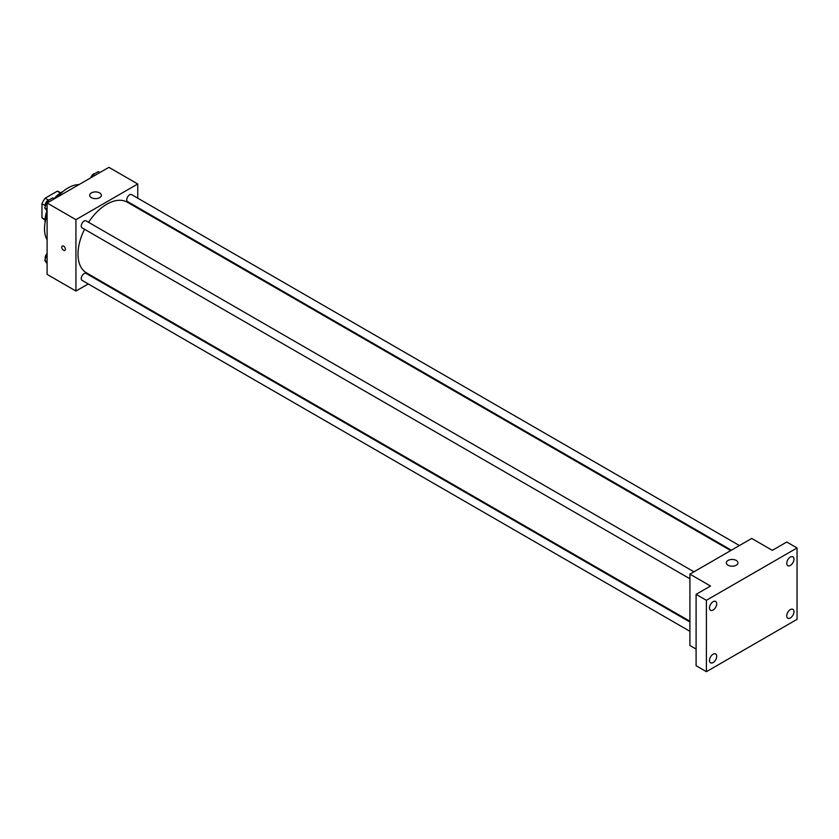 <?xml version="1.0" encoding="UTF-8"?>
<svg xmlns="http://www.w3.org/2000/svg" width="839" height="839" viewBox="0 0 839 839"><rect width="100%" height="100%" fill="white"/><g stroke="black" fill="none" stroke-linecap="round" stroke-linejoin="round"><path stroke-width="1.26" d="M48.463 200.07L45.18 198.172L57.262 191.198A15.647 9.04 120 0 1 59.045 191.837L60.712 192.792M45.075 219.524L41.95 217.721A15.647 9.04 120 0 0 43.397 218.948L45.065 219.902M41.95 217.721L41.95 203.762A15.647 9.04 120 0 1 45.18 198.172M45.233 205.66L41.95 203.762M60.398 193.001L57.262 191.198M45.107 222.524A23.314 13.455 -60 0 1 46.921 210.925M54.116 198.612A23.314 13.455 -60 0 1 62.998 191.523M47.099 239.797A33.508 19.349 -60 0 1 47.099 214.994M57.471 197.018A33.508 19.349 -60 0 1 78.96 184.611M88.242 283.939L75.94 291.039L47.099 274.384L47.099 203.007L108.913 167.328L137.753 183.982L137.753 198.172M96.967 278.905L96.286 279.293M84.54 229.267A40.796 23.555 120 0 0 78.006 254.154A40.796 23.555 120 0 0 86.448 272.832L689.91 621.238M730.706 550.583L127.245 202.178A40.796 23.555 120 0 0 88.567 222.304M137.753 207.464L137.753 208.25M75.94 291.039L75.94 219.661L137.753 183.982M739.432 545.549L131.608 194.627A4.017 2.318 120 0 0 128.503 195.707A4.017 2.318 120 0 0 126.752 199.755A4.017 2.318 120 0 0 127.58 201.591L731.388 550.195M689.91 622.024L86.113 273.42A4.017 2.318 120 0 0 83.019 274.5A4.017 2.318 120 0 0 81.257 278.548A4.017 2.318 120 0 0 82.096 280.383L689.91 631.306M689.91 578.774L82.096 227.851A4.017 2.318 -60 0 1 82.096 223.216A4.017 2.318 -60 0 1 86.113 220.888L693.937 571.81M75.94 219.661L47.099 203.007M91.399 197.658A5.831 3.366 180 0 1 89.689 195.277A5.831 3.366 180 0 1 95.52 191.911A5.831 3.366 180 0 1 101.341 195.277A5.831 3.366 180 0 1 97.744 198.382A5.831 3.366 180 0 1 91.399 197.658M65.39 249.256A2.548 1.468 60 0 1 64.855 250.421A2.548 1.468 60 0 1 62.306 248.952A2.548 1.468 60 0 1 62.306 246.005A2.548 1.468 60 0 1 64.278 246.687A2.548 1.468 60 0 1 65.39 249.256M64.855 250.421A2.548 1.468 60 0 1 62.306 248.942A2.548 1.468 60 0 1 62.306 246.005M696.097 649.071L689.91 645.506L689.91 574.138L751.723 538.449L772.331 550.342L786.751 542.015L797.05 547.961L797.05 619.339L706.396 671.672L696.097 665.726L696.097 594.358L710.518 586.031L689.91 574.138M706.396 671.672L706.396 600.304L696.097 594.358M706.396 600.304L797.05 547.961M728.032 565.213A5.831 3.366 180 0 1 726.322 562.833A5.831 3.366 180 0 1 732.153 559.466A5.831 3.366 180 0 1 737.974 562.833A5.831 3.366 180 0 1 734.377 565.947A5.831 3.366 180 0 1 728.032 565.213M790.359 565.423A5.107 2.947 -60 0 1 787.8 565.675A5.107 2.947 -60 0 1 787.024 561.585A5.107 2.947 -60 0 1 790.359 557.086A5.107 2.947 -60 0 1 792.907 556.834A5.107 2.947 -60 0 1 793.694 560.924A5.107 2.947 -60 0 1 790.359 565.423M713.098 610.026A5.107 2.947 -60 0 1 710.539 610.278A5.107 2.947 -60 0 1 709.763 606.188A5.107 2.947 -60 0 1 713.098 601.689A5.107 2.947 -60 0 1 715.646 601.437A5.107 2.947 -60 0 1 716.433 605.527A5.107 2.947 -60 0 1 713.098 610.026M713.098 662.558A5.107 2.947 -60 0 1 710.539 662.81A5.107 2.947 -60 0 1 709.763 658.72A5.107 2.947 -60 0 1 713.098 654.221A5.107 2.947 -60 0 1 715.646 653.969A5.107 2.947 -60 0 1 716.433 658.059A5.107 2.947 -60 0 1 713.098 662.558M790.359 617.955A5.107 2.947 -60 0 1 787.8 618.207A5.107 2.947 -60 0 1 787.024 614.117A5.107 2.947 -60 0 1 790.359 609.617A5.107 2.947 -60 0 1 792.907 609.366A5.107 2.947 -60 0 1 793.694 613.456A5.107 2.947 -60 0 1 790.359 617.955M47.099 211.176L44.761 207.841L47.435 200.941L52.784 197.847L54.409 198.791M47.099 209.194L44.761 207.841M49.061 201.874L47.435 200.941M49.249 199.892A4.017 2.318 120 0 0 45.201 205.198A4.017 2.318 120 0 0 45.379 206.226M91.986 177.092L92.919 174.68L98.278 171.586L99.904 172.519M94.555 175.613L92.919 174.68M94.744 173.621A4.017 2.318 120 0 0 90.864 177.742M47.099 263.698L44.761 260.363L47.099 254.322M47.099 261.716L44.761 260.363M47.099 253.535A4.017 2.318 120 0 0 45.201 257.73A4.017 2.318 120 0 0 45.379 258.758"/></g></svg>
